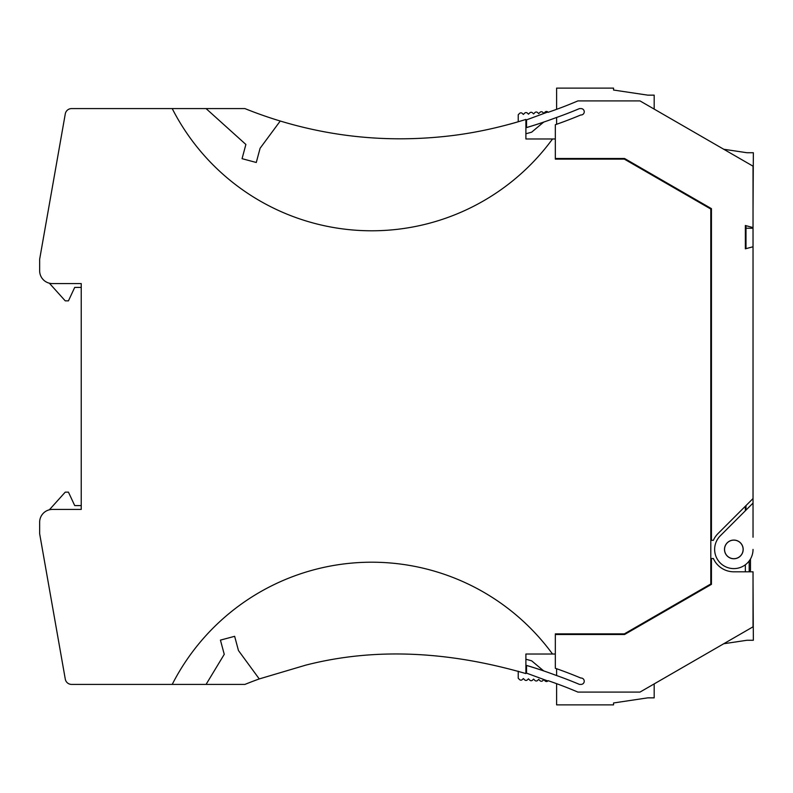 <?xml version="1.0" encoding="UTF-8"?>
<svg xmlns="http://www.w3.org/2000/svg" width="793" height="793" viewBox="0 0 793 793"><rect width="100%" height="100%" fill="white"/><g stroke="black" fill="none" stroke-linecap="round" stroke-linejoin="round"><path stroke-width="1.19" d="M556.607 124.273L556.607 117.463A423.571 423.571 0 0 1 555.407 117.889A423.571 423.571 0 0 0 579.465 108.591L580.982 108.591A3.202 3.202 0 0 1 584.253 111.724A3.202 3.202 0 0 1 581.11 114.985L580.754 114.985A429.955 429.955 0 0 1 555.328 124.719L555.328 158.491L624.567 158.491L711.44 208.648L711.44 540.33L713.373 540.33A22.392 22.392 0 0 1 718.002 533.58L753.033 498.549L753.033 537.257M556.607 109.325L556.607 88.112L613.554 88.112L613.554 90.035L647.782 95.15L654.185 95.15L654.185 109.097M723.751 149.262L746.956 152.732L753.35 152.732L753.033 209.679M723.751 643.738L746.956 640.268L753.35 640.268L753.033 583.321M654.185 683.903L654.185 697.85L647.782 697.85L613.554 702.965L613.554 704.888L556.607 704.888L556.607 683.675M745.351 564.765L745.351 571.803L733.832 571.803A22.392 22.392 0 0 1 713.373 558.5L711.44 558.5L711.44 584.352L624.567 634.509L555.328 634.509L555.328 668.281A429.945 429.945 0 0 1 580.754 678.015L581.12 678.015A3.202 3.202 0 0 1 584.233 681.306A3.202 3.202 0 0 1 580.932 684.409L579.465 684.409A423.601 423.601 0 0 0 555.407 675.111A423.601 423.601 0 0 1 556.607 675.537L556.607 668.727M509.294 124.303A415.869 415.869 0 0 0 518.225 121.775L518.225 114.757L519.574 113.399A1.943 1.943 0 0 1 522.29 113.399L523.35 114.46L524.688 113.121A1.973 1.973 0 0 1 527.404 113.131L528.465 114.182L529.793 112.844A1.943 1.943 0 0 1 532.509 112.844L533.57 113.905L534.908 112.566A1.943 1.943 0 0 1 537.624 112.566L538.685 113.627L540.023 112.289A1.943 1.943 0 0 1 542.729 112.289L543.79 113.349L545.128 112.021A1.943 1.943 0 0 1 547.844 112.011L526.542 119.862L526.542 127.584A418.089 418.089 0 0 0 543.592 122.152L543.631 122.261A6.403 6.403 0 0 0 542.69 122.915L531.657 132.173A429.975 429.975 0 0 1 525.898 133.759M525.898 659.241A429.975 429.975 0 0 1 531.657 660.827L542.69 670.085A6.403 6.403 0 0 0 543.631 670.739L543.592 670.848A418.089 418.089 0 0 0 526.542 665.416L526.542 673.138L547.844 680.989A1.943 1.943 0 0 1 545.128 680.979L543.79 679.651L542.729 680.711A1.943 1.943 0 0 1 540.023 680.711L538.685 679.373L537.624 680.434A1.943 1.943 0 0 1 534.908 680.434L533.57 679.095L532.509 680.156A1.943 1.943 0 0 1 529.793 680.156L528.465 678.818L527.404 679.869A1.933 1.933 0 0 1 524.688 679.879L523.35 678.54L522.29 679.601A1.943 1.943 0 0 1 519.574 679.601L518.225 678.243L518.225 671.225M745.351 246.316A1.923 1.923 0 0 0 745.995 247.753M554.049 118.395A418.07 418.07 0 0 0 555.407 117.889A418.07 418.07 0 0 1 526.542 127.544M548.132 112.309A415.909 415.909 0 0 0 577.899 100.909L640.001 100.909L753.033 166.173L753.033 227.571L745.351 225.509L745.351 248.824L753.033 246.762L753.033 498.549M555.407 675.111A418.07 418.07 0 0 0 526.542 665.456M749.187 560.929L749.187 571.803L745.351 571.803L753.033 571.803L753.033 626.827L640.001 692.091L577.899 692.091A415.909 415.909 0 0 0 548.132 680.691M745.995 226.58A1.923 1.923 0 0 0 745.351 228.017M555.328 634.509L555.328 633.865L624.369 633.865L710.806 583.965L710.806 209.035L624.369 159.135L555.328 159.135L555.328 158.491M710.806 422.084L711.44 422.084M711.44 370.916L710.806 370.916M745.351 506.231L745.351 510.751L745.995 510.117L745.995 505.587M733.832 540.132A9.278 9.278 0 0 0 724.554 549.41A9.278 9.278 0 0 0 733.832 558.688A9.278 9.278 0 0 0 743.11 549.41A9.278 9.278 0 0 0 733.832 540.132M753.033 227.571L753.033 246.762M745.995 225.688L745.995 228.235L753.033 228.235M753.033 503.079L720.262 535.84A19.191 19.191 0 0 0 726.487 567.144A19.191 19.191 0 0 0 753.033 549.41M733.832 540.073A9.338 9.338 0 0 0 724.495 549.41A9.338 9.338 0 0 0 733.832 558.758A9.338 9.338 0 0 0 743.18 549.41A9.338 9.338 0 0 0 733.832 540.073M745.995 248.645L745.995 228.235M244.918 108.591A415.928 415.928 0 0 0 280.246 121.022L260.094 148.271L256.278 162.486L242.063 158.679L245.88 144.465L206.071 108.591L244.918 108.591M555.328 644.739L555.328 633.865L555.328 654.017L525.898 654.017L525.898 673.574C446.509 650.617 373.087 647.822 305.622 665.178L259.261 678.927A415.879 415.879 0 0 0 244.918 684.409L206.071 684.409L224.25 654.334L206.071 684.409L71.588 684.409A6.394 6.394 0 0 1 65.284 679.125L39.65 533.739L39.65 522.22A12.797 12.797 0 0 1 52.447 509.423L81.233 509.423L81.233 283.577L52.447 283.577A12.797 12.797 0 0 1 39.65 270.78L39.65 259.261L65.284 113.875A6.394 6.394 0 0 1 71.588 108.591L172.22 108.591A223.933 223.933 0 0 0 552.513 138.983L555.328 138.983L555.328 159.135L555.328 148.261M49.344 283.19L65.244 300.854L68.446 300.854L74.711 287.413L81.233 287.413M552.513 654.017A223.933 223.933 0 0 0 172.22 684.409M280.246 121.022C333.129 137.001 387.252 142.215 442.613 136.654C469.714 134.007 497.479 128.268 525.898 119.436L525.898 138.983L552.513 138.983M245.88 144.465L206.071 108.591L172.22 108.591M256.278 162.486L242.063 158.679M259.261 678.927L238.455 650.528L234.649 636.313L220.434 640.12L224.25 654.334M49.344 509.81L65.244 492.146L68.446 492.146L74.711 505.587L81.233 505.587M750.475 558.986L750.475 570.524L749.187 571.803"/></g></svg>
